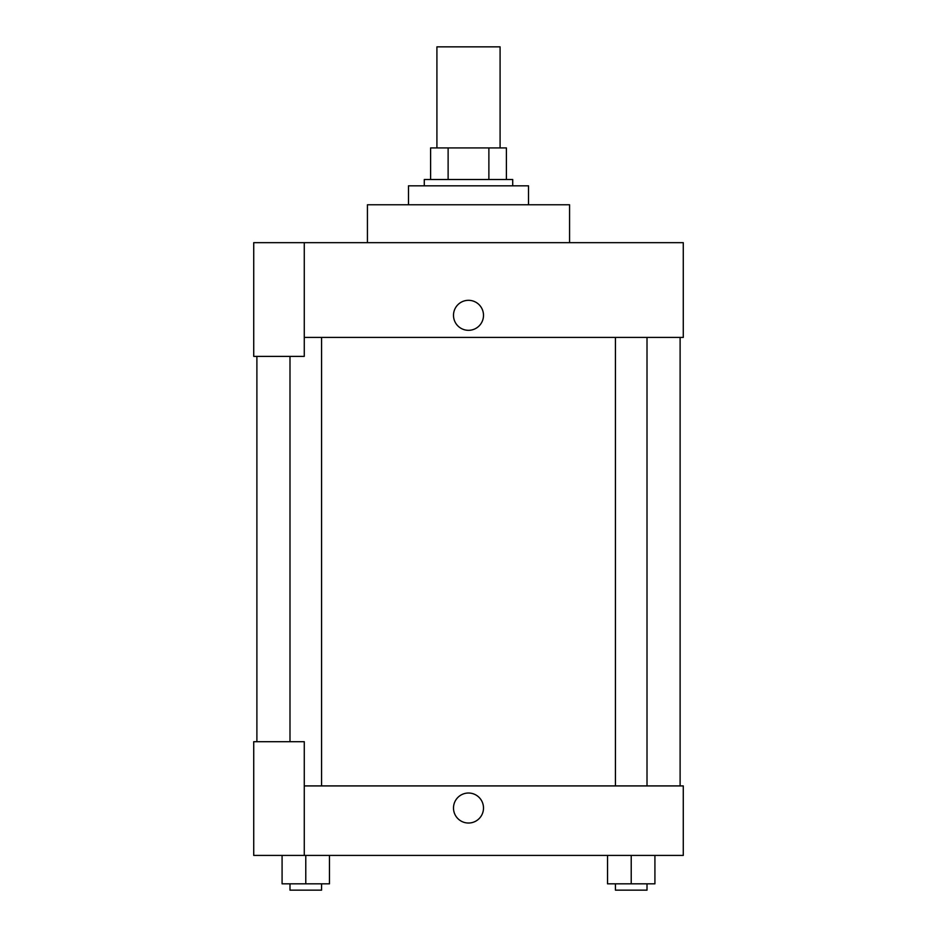 <?xml version="1.0" encoding="UTF-8"?>
<svg xmlns="http://www.w3.org/2000/svg" width="937" height="937" viewBox="0 0 937 937"><rect width="100%" height="100%" fill="white"/><g stroke="black" fill="none" stroke-linecap="round" stroke-linejoin="round"><path stroke-width="1.41" d="M500.089 147.917L500.089 46.85L436.911 46.85L436.911 147.917M448.12 179.506L448.12 147.917L430.598 147.917L430.598 179.506L430.598 147.917M448.12 147.917L506.402 147.917L506.402 179.506M488.88 179.506L488.88 147.917M424.285 185.819L424.285 179.506L512.715 179.506L512.715 185.819M528.515 204.77L528.515 185.819L408.485 185.819L408.485 204.77M569.567 242.671L569.567 204.77L367.433 204.77L367.433 242.671M304.267 242.671L253.728 242.671L253.728 356.376L304.267 356.376L304.267 242.671L683.272 242.671L683.272 337.425L304.267 337.425M453.496 315.312A15.004 15.004 0 0 1 475.996 302.323A15.004 15.004 0 0 1 475.996 328.313A15.004 15.004 0 0 1 453.496 315.312M256.89 741.706L256.89 356.376M615.433 337.425L615.433 785.92M289.99 741.706L289.99 356.376M304.267 785.92L683.272 785.92L683.272 855.411L253.728 855.411L253.728 741.706L304.267 741.706L304.267 855.411M453.496 808.034A15.004 15.004 0 0 1 475.996 795.033A15.004 15.004 0 0 1 475.996 821.023A15.004 15.004 0 0 1 453.496 808.034M607.539 855.411L607.539 883.837L654.916 883.837L654.916 855.411L654.916 883.837M631.222 883.837L631.222 855.411M647.01 883.837L647.01 890.15L615.433 890.15L615.433 883.837M282.084 855.411L282.084 883.837L329.461 883.837L329.461 855.411L329.461 883.837M305.778 883.837L305.778 855.411M321.567 883.837L321.567 890.15L289.99 890.15L289.99 883.837M680.11 785.92L680.11 337.425M647.01 337.425L647.01 785.92M321.567 785.92L321.567 337.425"/></g></svg>

